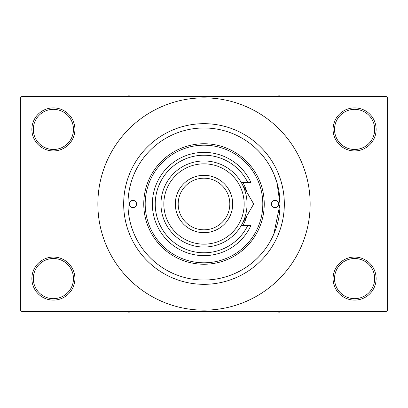 <?xml version="1.0" encoding="UTF-8"?>
<svg xmlns="http://www.w3.org/2000/svg" width="408" height="408" viewBox="0 0 408 408"><rect width="100%" height="100%" fill="white"/><g stroke="black" fill="none" stroke-linecap="round" stroke-linejoin="round"><path stroke-width="0.61" d="M333.091 278.587A21.517 21.517 0 0 1 354.608 257.071A21.517 21.517 0 0 1 376.125 278.587A21.517 21.517 0 0 1 354.608 300.104A21.517 21.517 0 0 1 333.091 278.587M374.692 278.587A20.079 20.079 0 0 0 354.608 258.509A20.079 20.079 0 0 0 334.529 278.587A20.079 20.079 0 0 0 354.608 298.666A20.079 20.079 0 0 0 374.692 278.587M31.875 278.587A21.517 21.517 0 0 1 53.392 257.071A21.517 21.517 0 0 1 74.909 278.587A21.517 21.517 0 0 1 53.392 300.104A21.517 21.517 0 0 1 31.875 278.587M73.471 278.587A20.079 20.079 0 0 0 53.392 258.509A20.079 20.079 0 0 0 33.308 278.587A20.079 20.079 0 0 0 53.392 298.666A20.079 20.079 0 0 0 73.471 278.587M31.875 129.412A21.517 21.517 0 0 1 53.392 107.896A21.517 21.517 0 0 1 74.909 129.412A21.517 21.517 0 0 1 53.392 150.929A21.517 21.517 0 0 1 31.875 129.412M73.471 129.412A20.079 20.079 0 0 0 53.392 109.334A20.079 20.079 0 0 0 33.308 129.412A20.079 20.079 0 0 0 53.392 149.491A20.079 20.079 0 0 0 73.471 129.412M333.091 129.412A21.517 21.517 0 0 1 354.608 107.896A21.517 21.517 0 0 1 376.125 129.412A21.517 21.517 0 0 1 354.608 150.929A21.517 21.517 0 0 1 333.091 129.412M374.692 129.412A20.079 20.079 0 0 0 354.608 109.334A20.079 20.079 0 0 0 334.529 129.412A20.079 20.079 0 0 0 354.608 149.491A20.079 20.079 0 0 0 374.692 129.412M273.824 234.065L280.021 204L276.986 182.733L273.916 174.155M123.675 204A80.325 80.325 0 0 1 204 123.675A80.325 80.325 0 0 1 284.325 204A80.325 80.325 0 0 1 204 284.325A80.325 80.325 0 0 1 123.675 204M97.859 204A106.141 106.141 0 0 0 204 310.141A106.141 106.141 0 0 0 310.146 204A106.141 106.141 0 0 0 204 97.859A106.141 106.141 0 0 0 97.859 204M386.167 311.579L21.833 311.579L20.4 310.141L20.4 97.859L21.833 96.421L386.167 96.421L387.6 97.859L387.6 310.141L386.167 311.579M129.412 204A3.585 3.585 0 0 0 132.998 207.585A3.585 3.585 0 0 0 136.583 204A3.585 3.585 0 0 0 132.998 200.415A3.585 3.585 0 0 0 129.412 204M271.417 204A3.585 3.585 0 0 0 275.002 207.585A3.585 3.585 0 0 0 278.587 204A3.585 3.585 0 0 0 275.002 200.415A3.585 3.585 0 0 0 271.417 204M242.913 225.517A44.467 44.467 0 0 0 246.865 215.812M262.808 204A58.808 58.808 0 0 0 204 145.192A58.808 58.808 0 0 0 145.192 204A58.808 58.808 0 0 0 204 262.808A58.808 58.808 0 0 0 262.808 204M143.759 204A60.241 60.241 0 0 1 204 143.754A60.241 60.241 0 0 1 264.241 204A60.241 60.241 0 0 1 204 264.241A60.241 60.241 0 0 1 143.759 204M280.021 204A76.021 76.021 0 0 0 204 127.979A76.021 76.021 0 0 0 127.979 204A76.021 76.021 0 0 0 204 280.021A76.021 76.021 0 0 0 280.021 204M246.865 192.188A44.467 44.467 0 0 0 242.913 182.483M277.675 311.579L279.016 312.355L280.357 311.579M127.643 311.579L128.984 312.355L130.325 311.579M280.357 96.421L279.016 95.645L277.675 96.421M130.325 96.421L128.984 95.645L127.643 96.421M163.838 204A40.163 40.163 0 0 0 204 244.162A40.163 40.163 0 0 0 244.162 204A40.163 40.163 0 0 0 204 163.838A40.163 40.163 0 0 0 163.838 204M247.034 204A43.034 43.034 0 0 1 204 247.034A43.034 43.034 0 0 1 160.971 204A43.034 43.034 0 0 1 204 160.966A43.034 43.034 0 0 1 247.034 204M178.184 204A25.816 25.816 0 0 0 204 229.816A25.816 25.816 0 0 0 229.816 204A25.816 25.816 0 0 0 204 178.184A25.816 25.816 0 0 0 178.184 204M232.688 204A28.688 28.688 0 0 1 204 232.688A28.688 28.688 0 0 1 175.312 204A28.688 28.688 0 0 1 204 175.312A28.688 28.688 0 0 1 232.688 204M247.768 182.483A48.766 48.766 0 0 0 173.492 165.954A48.766 48.766 0 0 0 173.492 242.046A48.766 48.766 0 0 0 247.768 225.517L250.94 225.517A51.638 51.638 0 0 1 172.059 244.576A51.638 51.638 0 0 1 172.059 163.424A51.638 51.638 0 0 1 250.94 182.483L241.266 182.483L253.689 204L248.752 212.548M253.689 204L241.266 225.517L247.768 225.517M242.806 222.85L243.566 221.529"/></g></svg>
